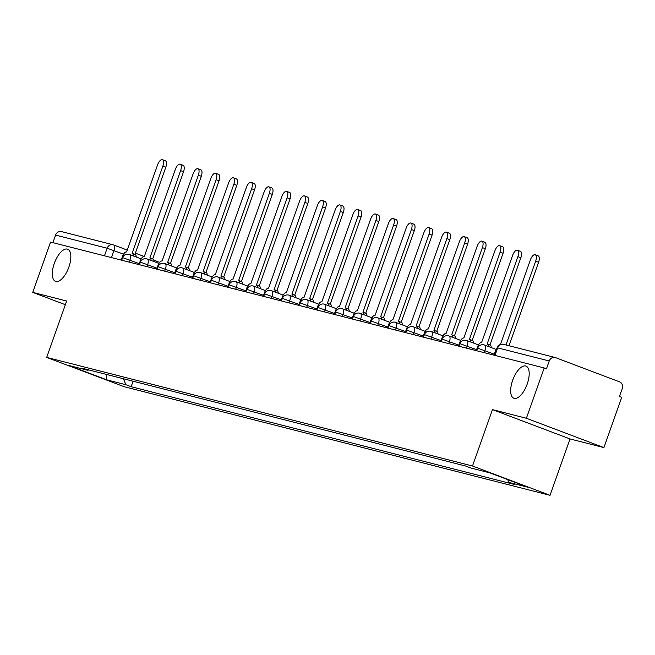 <?xml version="1.0" encoding="UTF-8"?>
<svg xmlns="http://www.w3.org/2000/svg" width="655" height="655" viewBox="0 0 655 655"><rect width="100%" height="100%" fill="white"/><g stroke="black" fill="none" stroke-linecap="round" stroke-linejoin="round"><path stroke-width="0.98" d="M512.652 380.309A17.177 7.475 110.7 0 1 526.014 366.104A17.177 7.475 110.7 0 1 527.218 384.026A17.177 7.475 110.7 0 1 513.856 398.24A17.177 7.475 110.7 0 1 512.652 380.309M54.299 263.416A17.177 7.475 110.7 0 1 67.653 249.203A17.177 7.475 110.7 0 1 68.865 267.125A17.177 7.475 110.7 0 1 55.503 281.339A17.177 7.475 110.7 0 1 54.299 263.416M603.918 447.602L526.383 418.267L544.199 367.963L50.566 242.063L32.75 292.376L66.663 301.022L46.693 357.401L124.237 386.728L550.044 495.327L570.014 438.948L603.918 447.602L621.734 397.29L619.474 396.439L622.25 388.595A5.371 4.831 104.3 0 0 619.515 381.832L555.546 357.63A5.371 4.831 104.3 0 0 555.08 357.483A5.371 4.831 104.3 0 0 549.234 360.979L497.145 347.748L494.476 355.28M526.383 418.267L492.47 409.621L472.509 466L46.693 357.401M544.199 367.963L546.458 368.814L549.234 360.979M32.75 292.376L65.353 304.706M52.916 242.661L55.601 235.079A5.371 4.831 -75.7 0 1 61.447 231.592L112.996 244.733A5.371 4.831 104.3 0 0 107.15 248.229L55.601 235.079M123.451 378.754L125.85 384.706L106.732 379.826L68.75 365.457L87.868 370.337L88.703 369.895M125.85 384.706L131.164 386.712L514.183 484.397L508.869 482.391L527.987 487.263L490.014 472.902L470.896 468.022L465.582 466.016L82.555 368.331L87.868 370.337M550.044 495.327L472.509 466M570.014 438.948L492.47 409.621M133.104 381.218L131.164 386.712M508.869 482.391L507.748 479.607M106.732 379.826L106.331 374.39M133.243 255.909A5.371 2.333 -69.3 0 0 132.253 253.411A5.371 2.333 -69.3 0 0 132.138 253.379L162.858 166.116A6.173 2.685 -69.3 0 0 162.424 159.673A6.173 2.685 -69.3 0 0 157.626 164.782L126.562 251.954A5.371 2.333 -69.3 0 0 122.501 256.433L121.208 260.084M162.424 159.673L165.363 160.786A6.173 2.685 110.7 0 1 165.797 167.23L134.922 254.418M132.359 253.46L135.077 254.492A5.371 2.333 110.7 0 1 135.192 254.525A5.371 2.333 110.7 0 1 136.183 257.014M150.994 260.436A5.371 2.333 -69.3 0 0 150.003 257.939A5.371 2.333 -69.3 0 0 149.897 257.906L180.608 170.644A6.173 2.685 -69.3 0 0 180.174 164.2A6.173 2.685 -69.3 0 0 175.376 169.309L144.321 256.482A5.371 2.333 -69.3 0 0 140.252 260.96L138.958 264.604M180.174 164.2L183.113 165.314A6.173 2.685 110.7 0 1 183.547 171.757L152.672 258.946M150.11 257.988L152.836 259.02A5.371 2.333 110.7 0 1 152.942 259.052A5.371 2.333 110.7 0 1 153.933 261.541M168.753 264.964A5.371 2.333 -69.3 0 0 167.754 262.467A5.371 2.333 -69.3 0 0 167.647 262.434L198.359 175.172A6.173 2.685 -69.3 0 0 197.925 168.728A6.173 2.685 -69.3 0 0 193.127 173.837L162.072 261.009A5.371 2.333 -69.3 0 0 158.002 265.488L156.709 269.131M197.925 168.728L200.864 169.841A6.173 2.685 110.7 0 1 201.298 176.285L170.423 263.474M167.86 262.516L170.587 263.547A5.371 2.333 110.7 0 1 170.693 263.58A5.371 2.333 110.7 0 1 171.684 266.069M186.503 269.492A5.371 2.333 -69.3 0 0 185.504 266.994A5.371 2.333 -69.3 0 0 185.398 266.962L216.109 179.699A6.173 2.685 -69.3 0 0 215.675 173.256A6.173 2.685 -69.3 0 0 210.877 178.365L179.822 265.537A5.371 2.333 -69.3 0 0 175.753 270.016L174.459 273.659M215.675 173.256L218.614 174.369A6.173 2.685 110.7 0 1 219.048 180.805L188.173 268.001M185.611 267.043L188.337 268.075A5.371 2.333 110.7 0 1 188.444 268.108A5.371 2.333 110.7 0 1 189.442 270.597M204.254 274.011A5.371 2.333 -69.3 0 0 203.255 271.522A5.371 2.333 -69.3 0 0 203.148 271.489L233.86 184.227A6.173 2.685 -69.3 0 0 233.434 177.783A6.173 2.685 -69.3 0 0 228.628 182.892L197.573 270.065A5.371 2.333 -69.3 0 0 193.503 274.543L192.21 278.187M233.434 177.783L236.373 178.897A6.173 2.685 110.7 0 1 236.799 185.332L205.924 272.529M203.361 271.571L206.088 272.603A5.371 2.333 110.7 0 1 206.194 272.636A5.371 2.333 110.7 0 1 207.193 275.125M222.004 278.539A5.371 2.333 -69.3 0 0 221.005 276.05A5.371 2.333 -69.3 0 0 220.899 276.017L251.618 188.755A6.173 2.685 -69.3 0 0 251.184 182.311A6.173 2.685 -69.3 0 0 246.378 187.42L215.323 274.592A5.371 2.333 -69.3 0 0 211.254 279.071L209.968 282.714M251.184 182.311L254.124 183.425A6.173 2.685 110.7 0 1 254.558 189.86L223.674 277.057M221.112 276.099L223.838 277.13A5.371 2.333 110.7 0 1 223.944 277.163A5.371 2.333 110.7 0 1 224.943 279.652M239.755 283.066A5.371 2.333 -69.3 0 0 238.764 280.577A5.371 2.333 -69.3 0 0 238.649 280.545L269.369 193.282A6.173 2.685 -69.3 0 0 268.935 186.839A6.173 2.685 -69.3 0 0 264.129 191.948L233.074 279.12A5.371 2.333 -69.3 0 0 229.013 283.599L227.719 287.242M268.935 186.839L271.874 187.944A6.173 2.685 110.7 0 1 272.308 194.388L241.425 281.584M238.862 280.627L241.589 281.658A5.371 2.333 110.7 0 1 241.695 281.691A5.371 2.333 110.7 0 1 242.694 284.18M257.505 287.594A5.371 2.333 -69.3 0 0 256.514 285.105A5.371 2.333 -69.3 0 0 256.4 285.072L287.119 197.81A6.173 2.685 -69.3 0 0 286.685 191.366A6.173 2.685 -69.3 0 0 281.887 196.475L250.824 283.648A5.371 2.333 -69.3 0 0 246.763 288.126L245.469 291.77M286.685 191.366L289.625 192.472A6.173 2.685 110.7 0 1 290.059 198.915L259.183 286.112M256.613 285.154L259.339 286.178A5.371 2.333 110.7 0 1 259.454 286.219A5.371 2.333 110.7 0 1 260.444 288.708M275.256 292.122A5.371 2.333 -69.3 0 0 274.265 289.633A5.371 2.333 -69.3 0 0 274.15 289.6L304.87 202.338A6.173 2.685 -69.3 0 0 304.436 195.894A6.173 2.685 -69.3 0 0 299.638 200.995L268.575 288.175A5.371 2.333 -69.3 0 0 264.514 292.654L263.22 296.297M304.436 195.894L307.375 196.999A6.173 2.685 110.7 0 1 307.809 203.443L276.934 290.64M274.371 289.682L277.09 290.705A5.371 2.333 110.7 0 1 277.204 290.746A5.371 2.333 110.7 0 1 278.195 293.235M293.006 296.649A5.371 2.333 -69.3 0 0 292.015 294.16A5.371 2.333 -69.3 0 0 291.909 294.128L322.62 206.857A6.173 2.685 -69.3 0 0 322.186 200.422A6.173 2.685 -69.3 0 0 317.388 205.523L286.333 292.703A5.371 2.333 -69.3 0 0 282.264 297.182L280.97 300.825M322.186 200.422L325.126 201.527A6.173 2.685 110.7 0 1 325.56 207.971L294.685 295.168M292.122 294.201L294.848 295.233A5.371 2.333 110.7 0 1 294.955 295.274A5.371 2.333 110.7 0 1 295.945 297.763M310.765 301.177A5.371 2.333 -69.3 0 0 309.766 298.688A5.371 2.333 -69.3 0 0 309.659 298.655L340.371 211.385A6.173 2.685 -69.3 0 0 339.937 204.95A6.173 2.685 -69.3 0 0 335.139 210.05L304.084 297.231A5.371 2.333 -69.3 0 0 300.015 301.709L298.721 305.353M339.937 204.95L342.876 206.055A6.173 2.685 110.7 0 1 343.31 212.498L312.435 299.695M309.872 298.729L312.599 299.761A5.371 2.333 110.7 0 1 312.705 299.802A5.371 2.333 110.7 0 1 313.696 302.291M328.515 305.705A5.371 2.333 -69.3 0 0 327.516 303.216A5.371 2.333 -69.3 0 0 327.41 303.183L358.121 215.913A6.173 2.685 -69.3 0 0 357.695 209.477A6.173 2.685 -69.3 0 0 352.889 214.578L321.834 301.758A5.371 2.333 -69.3 0 0 317.765 306.237L316.471 309.88M357.695 209.477L360.627 210.582A6.173 2.685 110.7 0 1 361.061 217.026L330.185 304.223M327.623 303.257L330.349 304.288A5.371 2.333 110.7 0 1 330.456 304.329A5.371 2.333 110.7 0 1 331.455 306.818M346.266 310.233A5.371 2.333 -69.3 0 0 345.267 307.744A5.371 2.333 -69.3 0 0 345.16 307.711L375.88 220.44A6.173 2.685 -69.3 0 0 375.446 214.005A6.173 2.685 -69.3 0 0 370.64 219.106L339.585 306.286A5.371 2.333 -69.3 0 0 335.516 310.765L334.23 314.408M375.446 214.005L378.385 215.11A6.173 2.685 110.7 0 1 378.811 221.554L347.936 308.751M345.373 307.784L348.1 308.816A5.371 2.333 110.7 0 1 348.206 308.849A5.371 2.333 110.7 0 1 349.205 311.346M364.016 314.76A5.371 2.333 -69.3 0 0 363.017 312.271A5.371 2.333 -69.3 0 0 362.911 312.23L393.63 224.968A6.173 2.685 -69.3 0 0 393.197 218.524A6.173 2.685 -69.3 0 0 388.39 223.633L357.335 310.814A5.371 2.333 -69.3 0 0 353.266 315.284L351.981 318.936M393.197 218.524L396.136 219.638A6.173 2.685 110.7 0 1 396.57 226.081L365.686 313.278M363.124 312.312L365.85 313.344A5.371 2.333 110.7 0 1 365.957 313.377A5.371 2.333 110.7 0 1 366.956 315.874M381.767 319.288A5.371 2.333 -69.3 0 0 380.776 316.799A5.371 2.333 -69.3 0 0 380.661 316.758L411.381 229.496A6.173 2.685 -69.3 0 0 410.947 223.052A6.173 2.685 -69.3 0 0 406.141 228.161L375.086 315.342A5.371 2.333 -69.3 0 0 371.025 319.812L369.731 323.464M410.947 223.052L413.886 224.166A6.173 2.685 110.7 0 1 414.32 230.609L383.437 317.806M380.874 316.84L383.601 317.872A5.371 2.333 110.7 0 1 383.715 317.904A5.371 2.333 110.7 0 1 384.706 320.401M399.517 323.816A5.371 2.333 -69.3 0 0 398.527 321.327A5.371 2.333 -69.3 0 0 398.412 321.286L429.131 234.023A6.173 2.685 -69.3 0 0 428.697 227.58A6.173 2.685 -69.3 0 0 423.9 232.689L392.836 319.869A5.371 2.333 -69.3 0 0 388.775 324.34L387.482 327.991M428.697 227.58L431.637 228.693A6.173 2.685 110.7 0 1 432.071 235.137L401.196 322.334M398.625 321.368L401.351 322.399A5.371 2.333 110.7 0 1 401.466 322.432A5.371 2.333 110.7 0 1 402.457 324.929M417.268 328.343A5.371 2.333 -69.3 0 0 416.277 325.854A5.371 2.333 -69.3 0 0 416.171 325.813L446.882 238.551A6.173 2.685 -69.3 0 0 446.448 232.107A6.173 2.685 -69.3 0 0 441.65 237.216L410.595 324.397A5.371 2.333 -69.3 0 0 406.526 328.867L405.232 332.519M446.448 232.107L449.387 233.221A6.173 2.685 110.7 0 1 449.821 239.665L418.946 326.861M416.383 325.895L419.102 326.927A5.371 2.333 110.7 0 1 419.216 326.96A5.371 2.333 110.7 0 1 420.207 329.457M435.018 332.871A5.371 2.333 -69.3 0 0 434.028 330.382A5.371 2.333 -69.3 0 0 433.921 330.341L464.632 243.079A6.173 2.685 -69.3 0 0 464.199 236.635A6.173 2.685 -69.3 0 0 459.401 241.744L428.345 328.925A5.371 2.333 -69.3 0 0 424.276 333.395L422.983 337.047M464.199 236.635L467.138 237.749A6.173 2.685 110.7 0 1 467.572 244.192L436.697 331.389M434.134 330.423L436.86 331.455A5.371 2.333 110.7 0 1 436.967 331.487A5.371 2.333 110.7 0 1 437.958 333.985M452.777 337.399A5.371 2.333 -69.3 0 0 451.778 334.91A5.371 2.333 -69.3 0 0 451.672 334.869L482.383 247.606A6.173 2.685 -69.3 0 0 481.949 241.163A6.173 2.685 -69.3 0 0 477.151 246.272L446.096 333.452A5.371 2.333 -69.3 0 0 442.027 337.923L440.733 341.574M481.949 241.163L484.888 242.276A6.173 2.685 110.7 0 1 485.322 248.72L454.447 335.917M451.884 334.951L454.611 335.982A5.371 2.333 110.7 0 1 454.717 336.015A5.371 2.333 110.7 0 1 455.716 338.512M470.527 341.926A5.371 2.333 -69.3 0 0 469.529 339.429A5.371 2.333 -69.3 0 0 469.422 339.396L500.133 252.134A6.173 2.685 -69.3 0 0 499.708 245.69A6.173 2.685 -69.3 0 0 494.902 250.799L463.846 337.98A5.371 2.333 -69.3 0 0 459.777 342.45L458.484 346.102M499.708 245.69L502.647 246.804A6.173 2.685 110.7 0 1 503.073 253.248L472.198 340.444M469.635 339.478L472.361 340.51A5.371 2.333 110.7 0 1 472.468 340.543A5.371 2.333 110.7 0 1 473.467 343.04M488.278 346.454A5.371 2.333 -69.3 0 0 487.279 343.957A5.371 2.333 -69.3 0 0 487.173 343.924L517.892 256.662A6.173 2.685 -69.3 0 0 517.458 250.218A6.173 2.685 -69.3 0 0 512.652 255.327L481.597 342.508A5.371 2.333 -69.3 0 0 477.528 346.978L476.242 350.63M517.458 250.218L520.398 251.332A6.173 2.685 110.7 0 1 520.831 257.775L489.948 344.972M487.385 344.006L490.112 345.038A5.371 2.333 110.7 0 1 490.218 345.07A5.371 2.333 110.7 0 1 491.217 347.568M505.971 344.964L535.643 261.189A6.173 2.685 -69.3 0 0 535.209 254.746L538.148 255.859A6.173 2.685 110.7 0 1 538.582 262.303L509.033 345.742M535.209 254.746A6.173 2.685 -69.3 0 0 530.403 259.855L500.445 344.473M496.875 348.509A5.371 2.333 -69.3 0 0 495.286 351.506L493.993 355.157M494.328 354.199L478.142 348.362L477.601 348.28L476.725 350.752M476.578 349.672L460.391 343.834L459.851 343.752L458.975 346.225M458.827 345.144L442.641 339.306L442.1 339.224L441.224 341.697M441.077 340.616L424.89 334.779L424.35 334.697L423.474 337.169M423.318 336.089L407.132 330.251L406.599 330.169L405.723 332.642M405.568 331.569L389.381 325.723L388.841 325.641L387.965 328.114M387.817 327.041L371.631 321.196L371.09 321.114L370.214 323.586M370.067 322.514L353.88 316.668L353.34 316.586L352.464 319.059M352.316 317.986L336.13 312.14L335.589 312.058L334.713 314.531M334.566 313.458L318.379 307.613L317.839 307.531L316.963 310.003M316.815 308.931L300.629 303.085L300.088 303.003L299.212 305.476M299.065 304.403L282.878 298.557L282.338 298.475L281.462 300.948M281.306 299.875L265.119 294.029L264.579 293.948L263.703 296.42M263.556 295.348L247.369 289.502L246.829 289.42L245.952 291.893M245.805 290.82L229.618 284.974L229.078 284.892L228.202 287.365M228.055 286.292L211.868 280.446L211.328 280.365L210.452 282.845M210.304 281.765L194.117 275.919L193.577 275.837L192.701 278.318M192.554 277.237L176.367 271.391L175.827 271.309L174.951 273.79M174.803 272.709L158.616 266.863L158.076 266.781L157.2 269.262M157.044 268.182L140.866 262.336L140.326 262.254L139.45 264.735M139.294 263.654L123.107 257.808L122.567 257.726L121.691 260.207M123.582 254.165L107.15 248.229L104.464 255.81M111.44 257.587L113.945 250.521A5.371 2.333 110.7 0 0 113.569 244.913A5.371 5.371 0 0 0 112.996 244.733A5.371 4.831 104.3 0 1 113.462 244.88A5.371 2.333 110.7 0 1 113.569 244.913L127.389 250.144M113.675 244.962L127.389 250.153M135.364 253.166L144.043 256.449L135.364 253.157M153.778 260.133L159.689 262.368L153.778 260.125M484.225 352.668L484.937 350.654A5.371 2.333 -69.3 0 0 484.561 345.046A5.371 2.333 -69.3 0 0 484.454 345.013M466.475 348.141L467.187 346.127A5.371 2.333 -69.3 0 0 466.81 340.518A5.371 2.333 -69.3 0 0 466.704 340.485M448.724 343.613L449.436 341.599A5.371 2.333 -69.3 0 0 449.06 335.99A5.371 2.333 -69.3 0 0 448.953 335.958M430.974 339.085L431.686 337.071A5.371 2.333 -69.3 0 0 431.309 331.463A5.371 2.333 -69.3 0 0 431.203 331.43M413.223 334.558L413.935 332.543A5.371 2.333 -69.3 0 0 413.559 326.935A5.371 2.333 -69.3 0 0 413.444 326.902M395.464 330.03L396.185 328.016A5.371 2.333 -69.3 0 0 395.808 322.416A5.371 2.333 -69.3 0 0 395.694 322.375M377.714 325.502L378.426 323.488A5.371 2.333 -69.3 0 0 378.05 317.888A5.371 2.333 -69.3 0 0 377.943 317.847M359.963 320.975L360.676 318.96A5.371 2.333 -69.3 0 0 360.299 313.36A5.371 2.333 -69.3 0 0 360.193 313.319M342.213 316.447L342.925 314.433A5.371 2.333 -69.3 0 0 342.549 308.832A5.371 2.333 -69.3 0 0 342.442 308.792M324.462 311.919L325.175 309.905A5.371 2.333 -69.3 0 0 324.798 304.305A5.371 2.333 -69.3 0 0 324.692 304.264M306.712 307.392L307.424 305.377A5.371 2.333 -69.3 0 0 307.048 299.777A5.371 2.333 -69.3 0 0 306.941 299.736M288.961 302.864L289.674 300.85A5.371 2.333 -69.3 0 0 289.297 295.249A5.371 2.333 -69.3 0 0 289.183 295.217M271.203 298.336L271.923 296.322A5.371 2.333 -69.3 0 0 271.547 290.722A5.371 2.333 -69.3 0 0 271.432 290.689M253.452 293.808L254.165 291.794A5.371 2.333 -69.3 0 0 253.796 286.194A5.371 2.333 -69.3 0 0 253.681 286.161M235.702 289.281L236.414 287.267A5.371 2.333 -69.3 0 0 236.037 281.666A5.371 2.333 -69.3 0 0 235.931 281.634M217.951 284.753L218.664 282.739A5.371 2.333 -69.3 0 0 218.287 277.139A5.371 2.333 -69.3 0 0 218.18 277.106M200.201 280.225L200.913 278.211A5.371 2.333 -69.3 0 0 200.536 272.611A5.371 2.333 -69.3 0 0 200.43 272.578M182.45 275.698L183.163 273.684A5.371 2.333 -69.3 0 0 182.786 268.083A5.371 2.333 -69.3 0 0 182.679 268.051M164.7 271.17L165.412 269.156A5.371 2.333 -69.3 0 0 165.035 263.556A5.371 2.333 -69.3 0 0 164.929 263.523M146.949 266.642L147.662 264.628A5.371 2.333 -69.3 0 0 147.285 259.028A5.371 2.333 -69.3 0 0 147.17 258.995M129.191 262.115L129.911 260.101A5.371 2.333 -69.3 0 0 129.534 254.5A5.371 2.333 -69.3 0 0 129.42 254.468M495 355.411L497.685 347.83A5.371 4.831 104.3 0 1 503.531 344.342A5.371 5.371 0 0 0 497.145 347.748M503.998 344.489A5.371 4.831 104.3 0 0 503.531 344.342L555.08 357.483M162.858 166.116L165.797 167.23M180.608 170.644L183.547 171.757M198.359 175.172L201.298 176.285M216.109 179.699L219.048 180.805M233.86 184.227L236.799 185.332M251.618 188.755L254.558 189.86M269.369 193.282L272.308 194.388M287.119 197.81L290.059 198.915M304.87 202.338L307.809 203.443M322.62 206.857L325.56 207.971M340.371 211.385L343.31 212.498M358.121 215.913L361.061 217.026M375.88 220.44L378.811 221.554M393.63 224.968L396.57 226.081M411.381 229.496L414.32 230.609M429.131 234.023L432.071 235.137M446.882 238.551L449.821 239.665M464.632 243.079L467.572 244.192M482.383 247.606L485.322 248.72M500.133 252.134L503.073 253.248M517.892 256.662L520.831 257.775M535.643 261.189L538.582 262.303M141.202 258.913L129.534 254.5A5.371 5.371 0 0 0 122.567 257.726M158.952 263.441L147.285 259.028A5.371 5.371 0 0 0 140.326 262.254M176.703 267.969L165.035 263.556A5.371 5.371 0 0 0 158.076 266.781M194.453 272.496L182.786 268.083A5.371 5.371 0 0 0 175.827 271.309M212.204 277.024L200.536 272.611A5.371 5.371 0 0 0 193.577 275.837M229.954 281.552L218.287 277.139A5.371 5.371 0 0 0 211.328 280.365M247.705 286.079L236.037 281.666A5.371 5.371 0 0 0 229.078 284.892M265.463 290.607L253.796 286.194A5.371 5.371 0 0 0 246.829 289.42M283.214 295.135L271.547 290.722A5.371 5.371 0 0 0 264.579 293.948M300.964 299.662L289.297 295.249A5.371 5.371 0 0 0 282.338 298.475M318.715 304.19L307.048 299.777A5.371 5.371 0 0 0 300.088 303.003M336.465 308.718L324.798 304.305A5.371 5.371 0 0 0 317.839 307.531M354.216 313.246L342.549 308.832A5.371 5.371 0 0 0 335.589 312.058M371.966 317.773L360.299 313.36A5.371 5.371 0 0 0 353.34 316.586M389.725 322.301L378.05 317.888A5.371 5.371 0 0 0 371.09 321.114M407.476 326.829L395.808 322.416A5.371 5.371 0 0 0 388.841 325.641M425.226 331.356L413.559 326.935A5.371 5.371 0 0 0 406.599 330.169M442.976 335.876L431.309 331.463A5.371 5.371 0 0 0 424.35 334.697M460.727 340.404L449.06 335.99A5.371 5.371 0 0 0 442.1 339.224M478.477 344.931L466.81 340.518A5.371 5.371 0 0 0 459.851 343.752M496.228 349.459L484.561 345.046A5.371 5.371 0 0 0 477.601 348.28M132.253 253.411L135.192 254.525M150.003 257.939L152.942 259.052M167.754 262.467L170.693 263.58M185.504 266.994L188.444 268.108M203.255 271.522L206.194 272.636M221.005 276.05L223.944 277.163M238.764 280.577L241.695 281.691M256.514 285.105L259.454 286.219M274.265 289.633L277.204 290.746M292.015 294.16L294.955 295.274M309.766 298.688L312.705 299.802M327.516 303.216L330.456 304.329M345.267 307.744L348.206 308.849M363.017 312.271L365.957 313.377M380.776 316.799L383.715 317.904M398.527 321.327L401.466 322.432M416.277 325.854L419.216 326.96M434.028 330.382L436.967 331.487M451.778 334.91L454.717 336.015M469.529 339.429L472.468 340.543M487.279 343.957L490.218 345.07"/></g></svg>
